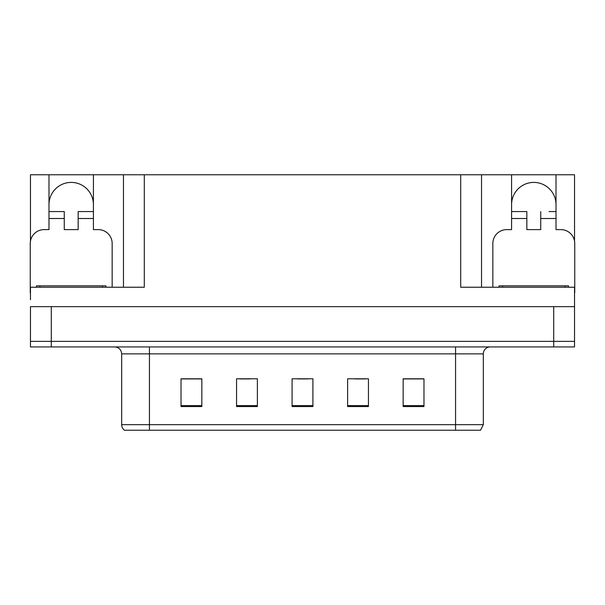 <?xml version="1.0" encoding="UTF-8"?>
<svg xmlns="http://www.w3.org/2000/svg" width="605" height="605" viewBox="0 0 605 605"><rect width="100%" height="100%" fill="white"/><g stroke="black" fill="none" stroke-linecap="round" stroke-linejoin="round"><path stroke-width="0.91" d="M48.99 204.626A22.211 22.211 0 0 1 71.209 182.407A22.211 22.211 0 0 1 93.42 204.626M30.462 292.782A13.885 13.885 0 0 0 30.25 292.782L30.25 243.497A13.885 13.885 0 0 1 44.135 229.613L48.99 229.613L48.99 218.503L64.266 218.503L64.266 229.613L78.151 229.613L78.151 218.503L93.42 218.503L93.42 174.777L460.7 174.777L460.7 287.231L574.538 287.231L574.538 306.667L30.462 306.667L30.462 341.371L51.281 341.371L30.462 341.371L30.462 346.93L51.281 346.93L51.281 341.371L553.719 341.371L51.281 341.371L51.281 306.667M30.462 299.725L30.462 287.231L144.3 287.231L144.3 174.777M64.266 218.503L64.266 211.569L48.99 211.569L48.99 174.777L30.462 174.777L30.462 241.1M51.281 346.93L574.538 346.93L574.538 341.371L553.719 341.371L574.538 341.371L574.538 299.725M492.841 287.231L492.841 243.497A13.885 13.885 0 0 1 506.725 229.613L511.58 229.613L511.58 218.503L526.849 218.503L526.849 229.613L540.734 229.613L540.734 218.503L556.01 218.503L556.01 174.777L574.538 174.777L574.538 241.1M123.473 174.777L123.473 287.231M460.7 174.777L481.527 174.777L481.527 287.231L481.527 174.777L511.58 174.777L511.58 218.503M556.01 174.777L511.58 174.777M48.99 174.777L93.42 174.777M556.01 204.626A22.211 22.211 0 0 0 533.792 182.407A22.211 22.211 0 0 0 511.58 204.626M483.327 424.672L480.552 430.223L455.565 430.223L455.565 424.672L483.327 424.672L483.327 353.865A6.942 6.942 0 0 1 490.269 346.93M455.565 430.223L124.448 430.223A6.942 6.942 0 0 1 121.673 424.672L121.673 353.865C121.257 349.652 118.943 347.338 114.731 346.93M423.976 406.552L423.976 378.791L403.157 378.791L403.157 406.552L423.976 406.552M368.445 406.552L368.445 378.791L347.618 378.791L347.618 406.552L368.445 406.552M201.843 406.552L201.843 378.791L181.024 378.791L181.024 406.552L201.843 406.552M257.382 406.552L257.382 378.791L236.555 378.791L236.555 406.552L257.382 406.552M312.914 406.552L312.914 378.791L292.086 378.791L292.086 406.552L312.914 406.552M121.673 424.672L149.435 424.672L149.435 430.223L140.194 430.223M403.157 378.927L423.145 378.927M412.731 378.927L403.921 378.927M239.678 378.927L250.092 378.927M201.223 378.927L192.405 378.927M181.992 378.927L201.843 378.927M355.044 378.927L365.458 378.927M297.365 378.927L307.779 378.927M93.42 218.503L93.42 229.613L98.275 229.613A13.885 13.885 0 0 1 112.159 243.497L112.159 287.231M93.42 211.569L78.151 211.569L78.151 218.503M48.99 211.569L48.99 218.503M526.849 218.503L526.849 211.569L511.58 211.569M556.01 218.503L556.01 229.613L560.865 229.613A13.885 13.885 0 0 1 574.75 243.497L574.75 292.782A13.885 13.885 0 0 0 574.538 292.782M556.01 211.569L549.007 211.569M540.734 211.569L540.734 218.503M518.583 211.569L526.849 211.569M36.497 287.231L36.497 285.84L105.913 285.84L105.913 287.231M499.087 287.231L499.087 285.84L568.503 285.84L568.503 287.231M553.719 306.667L553.719 346.93M455.565 346.93L455.565 353.865L121.673 353.865M483.327 353.865L455.565 353.865L455.565 424.672L149.435 424.672L149.435 346.93M312.914 405.592L292.086 405.592M257.382 405.592L236.555 405.592M201.843 405.592L181.024 405.592M368.445 405.592L347.618 405.592M423.976 405.592L403.157 405.592M102.442 285.84L102.442 287.231M39.968 285.84L39.968 287.231M565.032 285.84L565.032 287.231M502.558 285.84L502.558 287.231"/></g></svg>
